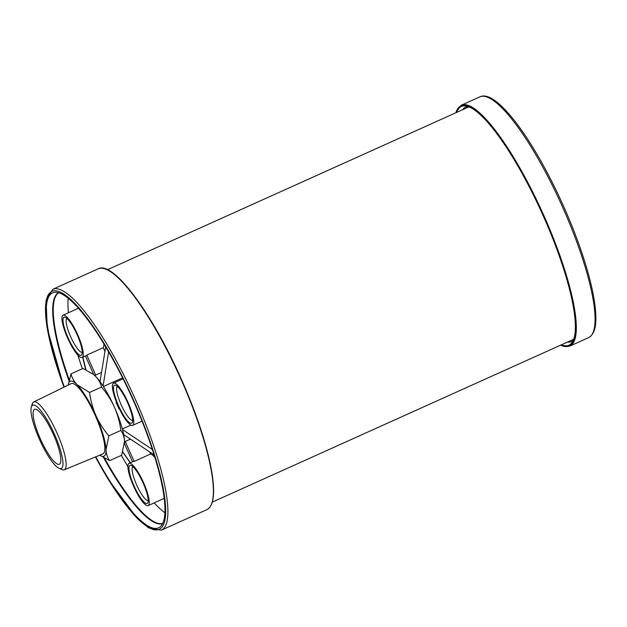 <?xml version="1.0" encoding="UTF-8"?>
<svg xmlns="http://www.w3.org/2000/svg" width="627" height="627" viewBox="0 0 627 627"><rect width="100%" height="100%" fill="white"/><g stroke="black" fill="none" stroke-linecap="round" stroke-linejoin="round"><path stroke-width="0.94" d="M89.551 392.455C90.601 400.426 92.733 408.146 95.947 415.623C99.332 422.99 103.643 429.73 108.871 435.843L120.862 430.443C119.812 422.473 117.68 414.753 114.467 407.276C111.081 399.908 106.77 393.168 101.543 387.055C100.61 383.073 98.611 379.492 95.547 376.294L93.337 374.319L83.023 368.464L71.031 373.872C71.964 377.846 73.962 381.435 77.027 384.633L89.551 392.455L101.543 387.055M108.871 435.843L106.002 449.716C106.229 453.901 107.444 457.545 109.662 460.649L121.654 455.241L124.522 441.369C124.303 437.184 123.08 433.539 120.862 430.443M68.233 385.08L71.031 373.872M109.662 460.649L99.803 455.147M64.244 469.819L102.852 453.885A38.529 8.77 -114.3 0 0 95.39 415.819A38.529 8.77 -114.3 0 0 71.196 383.63L33.686 401.993A37.197 8.464 65.7 0 1 57.033 433.069A37.197 8.464 65.7 0 1 64.244 469.819A37.197 8.464 65.7 0 1 61.901 469.592L58.985 468.283A34.728 7.9 -114.3 0 0 54.447 434.182A34.728 7.9 -114.3 0 0 31.35 406.947A34.728 7.9 -114.3 0 0 39.477 439.433A34.728 7.9 -114.3 0 0 58.985 468.283M68.249 385.072A41.139 9.358 65.7 0 1 77.027 384.633A41.139 9.358 65.7 0 1 95.947 415.623A41.139 9.358 65.7 0 1 106.002 449.716A41.139 9.358 65.7 0 1 99.818 455.131M93.486 374.437A41.139 9.358 65.7 0 1 93.603 374.531A41.139 9.358 65.7 0 1 95.547 376.294A41.139 9.358 65.7 0 1 114.467 407.276A41.139 9.358 65.7 0 1 124.522 441.369A41.139 9.358 65.7 0 1 124.514 443.124A41.139 9.358 65.7 0 1 124.507 443.265M31.35 406.947L32.298 403.898A37.197 8.464 65.7 0 1 33.686 401.993M40.465 439.088A30.127 6.858 -114.3 0 0 59.338 464.278A30.127 6.858 -114.3 0 0 53.209 433.994A30.127 6.858 -114.3 0 0 34.587 409.337A30.127 6.858 -114.3 0 0 40.465 439.088M127.579 402.675A20.856 4.75 65.7 0 1 132.422 422.292A20.856 4.75 65.7 0 1 118.754 406.202A20.856 4.75 65.7 0 1 115.76 385.307A20.856 4.75 65.7 0 1 127.579 402.675M118.088 406.006A23.175 5.275 -114.3 0 0 132.603 425.388A23.175 5.275 -114.3 0 0 127.892 402.087A23.175 5.275 -114.3 0 0 113.558 383.128A23.175 5.275 -114.3 0 0 118.088 406.006M143.081 482.9A20.856 4.75 65.7 0 1 147.933 502.509A20.856 4.75 65.7 0 1 134.264 486.427A20.856 4.75 65.7 0 1 131.27 465.532A20.856 4.75 65.7 0 1 143.081 482.9M133.598 486.231A23.175 5.275 -114.3 0 0 148.113 505.605A23.175 5.275 -114.3 0 0 143.395 482.312A23.175 5.275 -114.3 0 0 129.068 463.345A23.175 5.275 -114.3 0 0 133.598 486.231M77.113 334.716A20.856 4.75 65.7 0 1 81.957 354.333A20.856 4.75 65.7 0 1 68.288 338.243A20.856 4.75 65.7 0 1 65.294 317.348A20.856 4.75 65.7 0 1 77.113 334.716M67.622 338.047A23.175 5.275 -114.3 0 0 82.137 357.421A23.175 5.275 -114.3 0 0 77.427 334.128A23.175 5.275 -114.3 0 0 63.092 315.162A23.175 5.275 -114.3 0 0 67.622 338.047M64.346 386.984A128.856 29.32 65.7 0 1 55.129 292.3A128.856 29.32 65.7 0 1 133.371 400.645A128.856 29.32 65.7 0 1 160.622 526.421A128.856 29.32 65.7 0 1 95.806 456.793M66.987 318.5A18.544 4.217 -114.3 0 0 70.827 337.099A18.544 4.217 -114.3 0 0 82.215 352.303M117.453 386.459A18.544 4.217 -114.3 0 0 121.293 405.058A18.544 4.217 -114.3 0 0 132.681 420.262M132.955 466.684A18.544 4.217 -114.3 0 0 136.804 485.282A18.544 4.217 -114.3 0 0 148.191 500.479M121.356 455.374A126.544 28.795 -114.3 0 0 127.924 466.574M154.148 502.885A126.544 28.795 -114.3 0 0 164.838 512.729M68.178 298.209A126.544 28.795 -114.3 0 0 68.468 312.74M77.881 355.086A126.544 28.795 -114.3 0 0 82.333 368.778M104.944 351.465L103.259 347.687A23.175 5.275 -114.3 0 0 103.808 343.69M149.657 451.902L150.598 454.011L134.139 461.433A23.175 5.275 65.7 0 0 133.183 461.488L129.068 463.345M154.861 457.498A23.175 5.275 -114.3 0 0 150.598 454.011M103.259 347.687L86.8 355.109A23.175 5.275 65.7 0 1 86.252 355.572L82.137 357.421M130.447 439.112L125.243 441.455A36.499 8.308 65.7 0 1 124.71 441.808L124.53 441.894M130.816 425.114L122.336 428.931M116.567 402.416L116.136 402.612A36.499 8.308 65.7 0 1 118.958 408.961L119.389 408.812M122.602 377.854L103.408 386.498M94.544 375.33L94.724 375.252A36.499 8.308 65.7 0 1 95.688 375.079L101.535 372.446M124.483 443.634L132.556 461.77M125.243 441.455L134.139 461.433M116.136 402.612L116.583 402.448M95.688 375.079L86.8 355.109M93.776 374.672L85.437 355.94M82.686 357.178L85.695 369.679M82.897 357.084L85.954 369.805M105.697 346.825L100.046 381.631M108.612 351.802L103.071 385.981M152.306 449.434L122.516 429.589M154.03 454.818L123.668 434.597M130.377 462.757L122.806 451.91M130.236 462.82L122.751 452.091M456.48 112.468A130.949 29.798 65.7 0 1 465.422 105.939A130.949 29.798 65.7 0 1 476.058 111.136A130.949 29.798 65.7 0 1 549.072 229.458A130.949 29.798 65.7 0 1 572.028 342.53A130.949 29.798 65.7 0 1 561.212 344.905M467.766 106.457A128.629 29.273 -114.3 0 0 465.783 107.005A128.629 29.273 -114.3 0 0 462.687 109.678M567.419 342.107A128.629 29.273 -114.3 0 0 571.471 341.55A128.629 29.273 -114.3 0 0 573.196 340.437M161.311 530.176L206.785 509.688A132.101 30.057 -114.3 0 0 180.984 379.264A132.101 30.057 -114.3 0 0 98.243 268.803L52.77 289.298A132.101 30.057 65.7 0 1 135.51 399.752A132.101 30.057 65.7 0 1 161.311 530.176L148.748 527.989L137.297 518.521L108.205 479.31L95.406 456.958M95.445 456.942A130.479 29.688 -114.3 0 0 162.44 526.508A130.479 29.688 -114.3 0 0 133.716 400.528A130.479 29.688 -114.3 0 0 56.947 290.991A130.479 29.688 -114.3 0 0 64.001 387.149M104.568 458.204A126.544 28.795 -114.3 0 0 162.675 523.404M58.75 292.762A126.544 28.795 -114.3 0 0 69.174 379.688M68.931 380.691A126.638 28.818 65.7 0 1 58.546 292.707M162.581 523.592A126.638 28.818 65.7 0 1 103.635 457.679M106.441 269.375A131.639 29.955 65.7 0 1 181.297 379.116A131.639 29.955 65.7 0 1 211.785 503.175M569.747 346.143L588.471 337.702A132.101 30.057 -114.3 0 0 561.604 204.911A132.101 30.057 -114.3 0 0 479.929 96.824L461.206 105.258A132.101 30.057 65.7 0 1 476.128 109.929A132.101 30.057 65.7 0 1 553.1 237.484A132.101 30.057 65.7 0 1 569.747 346.143L560.46 345.242M560.609 345.179A131.639 29.955 -114.3 0 0 558.249 252.65A131.639 29.955 -114.3 0 0 475.854 110.524A131.639 29.955 -114.3 0 0 455.876 112.742M123.088 378.833L113.558 383.128M142.015 421.148L132.603 425.388M164.149 498.379L148.113 505.605M78.469 308.233L63.092 315.162M98.243 268.803C113.072 260.393 152.518 313.743 181.305 379.108C199.041 419.549 209.59 453.384 212.961 480.611C214.732 496.999 212.678 506.694 206.785 509.688M63.962 387.172L47.315 328.736L46.069 300.247L52.77 289.298M468.918 106.872L107.53 269.704M573.65 339.301L212.263 502.141M588.471 337.702C595.83 333.682 596.363 322.591 595.65 311.995C594.709 299.173 591.339 283.247 585.547 264.226C578.204 240.415 568.462 215.876 556.314 190.616C541.853 160.88 527.44 136.96 513.09 118.864C497.023 99.223 486.615 93.674 479.929 96.824M455.727 112.813L461.206 105.258"/></g></svg>
